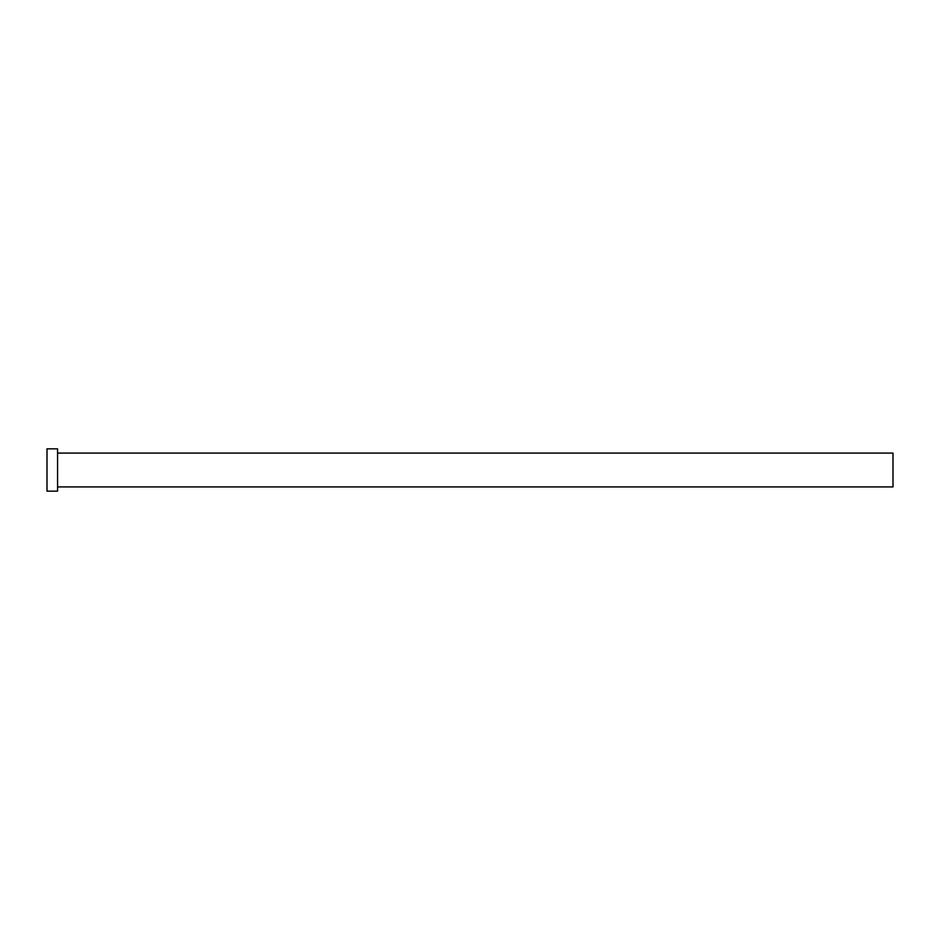 <?xml version="1.0" encoding="UTF-8"?>
<svg xmlns="http://www.w3.org/2000/svg" width="940" height="940" viewBox="0 0 940 940"><rect width="100%" height="100%" fill="white"/><g stroke="black" fill="none" stroke-linecap="round" stroke-linejoin="round"><path stroke-width="0.7" stroke-dasharray="4.7 3.53" d="M893 486.92L893 453.08M57.575 491.15L57.575 448.85M47 491.15L47 448.85M57.575 470L57.575 453.08L57.575 470"/><path stroke-width="1.41" d="M57.575 453.08L893 453.08L893 486.92L57.575 486.92M57.575 470L57.575 491.15L47 491.15L47 448.85L57.575 448.85L57.575 470"/></g></svg>
